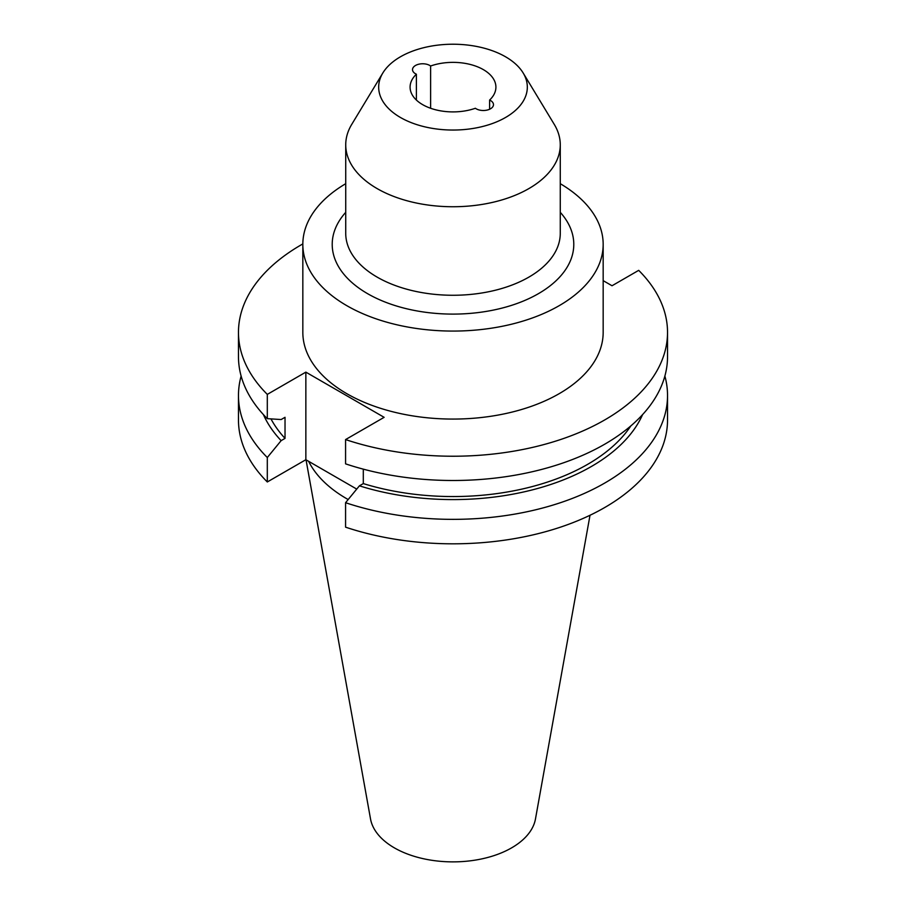 <?xml version="1.0" encoding="UTF-8"?>
<svg xmlns="http://www.w3.org/2000/svg" width="906" height="906" viewBox="0 0 906 906"><rect width="100%" height="100%" fill="white"/><g stroke="black" fill="none" stroke-linecap="round" stroke-linejoin="round"><path stroke-width="1.36" d="M429.829 65.481A10.136 5.855 0 0 0 418.787 64.213A10.136 5.855 0 0 0 412.524 69.615A10.136 5.855 0 0 0 415.492 73.76A10.136 5.855 0 0 0 416.386 74.213A42.91 24.768 0 0 0 410.09 87.135A42.91 24.768 0 0 0 422.66 104.654A42.91 24.768 0 0 0 475.378 108.267A10.136 5.855 0 0 0 476.171 108.788A10.136 5.855 0 0 0 487.213 110.056A10.136 5.855 0 0 0 493.476 104.654A10.136 5.855 0 0 0 490.508 100.509A10.136 5.855 0 0 0 489.614 100.056A42.91 24.768 0 0 0 495.91 87.135A42.91 24.768 0 0 0 473.985 65.526A42.91 24.768 0 0 0 430.622 66.002A10.136 5.855 0 0 0 429.829 65.481M416.386 100.056L416.386 74.213M489.614 109.252L489.614 100.056M306.035 459.818L370.52 818.933A82.922 47.871 0 0 0 394.359 847.857A82.922 47.871 0 0 0 480.735 859.115A82.922 47.871 0 0 0 535.48 818.933L590.01 515.265M308.618 461.313A150.169 86.704 0 0 0 346.817 498.776A150.169 86.704 0 0 0 348.164 499.546M400.441 117.474A74.326 42.91 0 0 0 492.524 123.476A74.326 42.91 0 0 0 523.17 72.99A74.326 42.91 0 0 0 505.559 56.795A74.326 42.91 0 0 0 382.83 72.99A74.326 42.91 0 0 0 400.441 117.474M382.83 72.99L351.732 124.394A107.27 61.925 0 0 0 345.73 144.813A107.27 61.925 0 0 0 377.156 188.607A107.27 61.925 0 0 0 494.053 202.027A107.27 61.925 0 0 0 560.27 144.813A107.27 61.925 0 0 0 554.268 124.394L523.17 72.99M345.73 183.691A150.169 86.704 0 0 0 302.83 244.371L302.83 332.366A150.169 86.704 0 0 0 346.817 393.68A150.169 86.704 0 0 0 510.474 412.468A150.169 86.704 0 0 0 603.17 332.366L603.17 244.371A150.169 86.704 0 0 0 560.27 183.691M302.83 244.371A150.169 86.704 0 0 0 346.817 305.673A150.169 86.704 0 0 0 510.474 324.473A150.169 86.704 0 0 0 603.17 244.371M241.121 376.058A214.529 123.862 0 0 0 238.471 395.492A214.529 123.862 0 0 0 267.304 457.519L267.304 481.969L305.854 459.716L356.738 489.093M238.471 395.492L238.471 419.954A214.529 123.862 0 0 0 267.304 481.969M302.83 243.918A214.529 123.862 0 0 0 238.471 332.366A214.529 123.862 0 0 0 267.304 394.393L267.304 418.651A214.529 123.862 0 0 1 238.471 356.636L238.471 332.366M267.304 457.519L281.132 440.644L285.028 438.391L285.028 417.304L281.132 419.546L267.304 418.651M263.408 414.597A195.696 112.978 0 0 0 281.132 440.644M270.973 418.9A190.419 109.943 0 0 0 285.028 438.391M363.306 469.149L363.306 483.589L359.41 485.831L345.571 502.705L345.571 527.167A214.529 123.862 0 0 0 560.191 527.247A214.529 123.862 0 0 0 667.529 419.954L667.529 395.492A214.529 123.862 0 0 0 664.879 376.058M345.571 502.705A214.529 123.862 0 0 0 560.191 502.785A214.529 123.862 0 0 0 667.529 395.492M667.529 332.366A214.529 123.862 0 0 1 560.191 439.659A214.529 123.862 0 0 1 345.571 439.58L345.571 463.849A214.529 123.862 0 0 0 560.191 463.929A214.529 123.862 0 0 0 667.529 356.636L667.529 332.366A214.529 123.862 0 0 0 638.696 270.35L612.026 285.752L603.17 280.645M345.571 439.58L384.133 417.326L305.854 372.128L267.304 394.393M359.41 485.831A195.696 112.978 0 0 0 642.592 414.597M363.306 483.589A190.419 109.943 0 0 0 630.836 425.911M430.622 66.002L430.622 108.267M305.854 372.128L305.854 459.716M345.73 144.813L345.73 233.34A107.27 61.925 0 0 0 377.156 277.123A107.27 61.925 0 0 0 494.053 290.554A107.27 61.925 0 0 0 560.27 233.34L560.27 144.813M560.27 212.321A120.781 69.728 180 0 1 524.302 300.656A120.781 69.728 180 0 1 367.598 293.68A120.781 69.728 180 0 1 345.73 212.321"/></g></svg>
